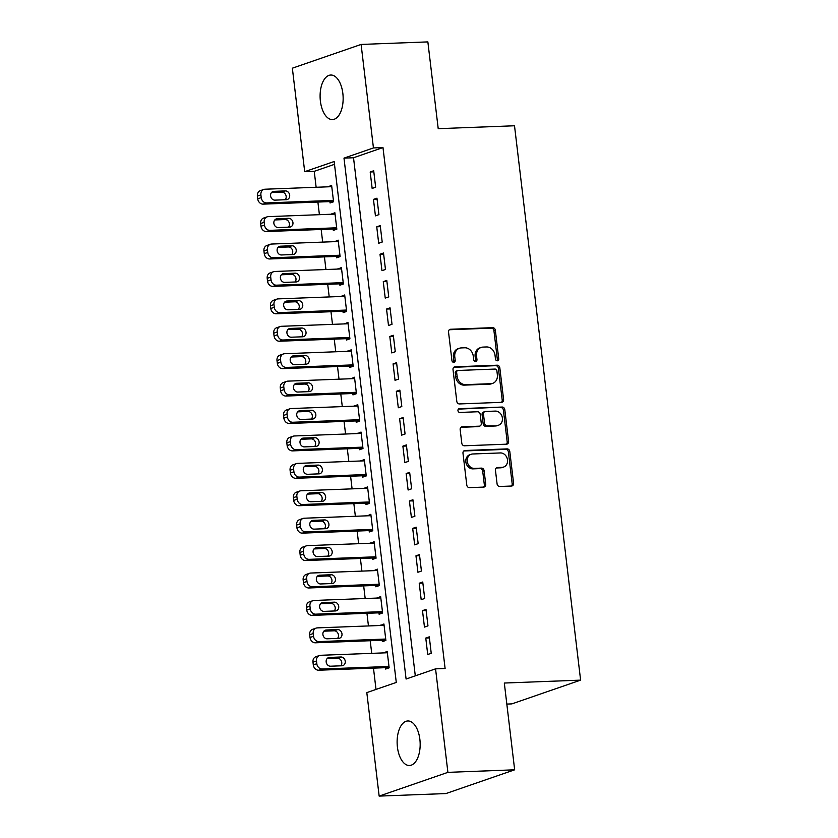 <?xml version="1.0" encoding="UTF-8"?>
<svg xmlns="http://www.w3.org/2000/svg" width="838" height="838" viewBox="0 0 838 838"><rect width="100%" height="100%" fill="white"/><g stroke="black" fill="none" stroke-linecap="round" stroke-linejoin="round"><path stroke-width="1.26" d="M497.332 360.801A1.917 1.624 70.9 0 0 498.746 358.853L495.342 330.256A2.734 2.315 70.9 0 0 492.681 327.658L450.551 329.261A2.734 2.315 70.9 0 0 448.529 332.037L451.944 360.633A1.917 1.624 70.9 0 0 455.223 360.508L454.783 356.81A8.747 7.406 70.9 0 1 459.413 348.252A8.747 7.406 70.9 0 1 461.235 347.917L464.755 347.78A8.747 7.406 70.9 0 1 473.261 356.108L473.711 359.806A1.917 1.624 70.9 0 0 476.979 359.68L476.539 355.982A8.747 7.406 70.9 0 1 481.169 347.424A8.747 7.406 70.9 0 1 483.002 347.089L486.511 346.953A8.747 7.406 70.9 0 1 495.028 355.281L495.468 358.978A1.917 1.624 70.9 0 0 497.332 360.801M496.965 360.769A1.917 1.624 70.9 0 0 497.343 359.334L493.938 330.748A2.734 2.315 70.9 0 0 491.278 328.14L449.336 329.743M453.431 362.425A1.917 1.624 70.9 0 0 453.819 360.989L453.379 357.292L454.783 356.81M475.198 361.597A1.917 1.624 70.9 0 0 475.575 360.162L475.136 356.464L476.539 355.982M397.422 747.119A22.28 11.502 87.8 0 1 407.792 720.973A22.28 11.502 87.8 0 1 419.869 739.357A22.28 11.502 87.8 0 1 409.489 765.503A22.28 11.502 87.8 0 1 397.422 747.119M320.399 101.178A22.28 11.502 87.8 0 1 330.769 75.032A22.28 11.502 87.8 0 1 342.847 93.427A22.28 11.502 87.8 0 1 332.466 119.572A22.28 11.502 87.8 0 1 320.399 101.178M497.081 483.882A2.734 2.315 70.9 0 0 499.741 486.48L511.557 486.03A2.734 2.315 70.9 0 0 513.579 483.254L509.797 451.493A2.734 2.315 70.9 0 0 507.137 448.896L465.006 450.498A2.734 2.315 70.9 0 0 462.985 453.274L466.776 485.034A2.734 2.315 70.9 0 0 469.437 487.632L483.715 487.088A2.734 2.315 70.9 0 0 485.736 484.312L484.113 470.715A2.734 2.315 70.9 0 0 481.452 468.117L474.371 468.39A7.312 6.191 70.9 0 1 467.405 462.325A7.312 6.191 70.9 0 1 471.124 454.269A7.312 6.191 70.9 0 1 472.653 453.987L500.391 452.939A7.312 6.191 70.9 0 1 507.346 458.994A7.312 6.191 70.9 0 1 503.638 467.049A7.312 6.191 70.9 0 1 502.098 467.332L497.479 467.51A2.734 2.315 70.9 0 0 495.457 470.286L497.081 483.882M435.561 668.85L445.104 668.494L382.987 147.572L373.444 147.938L343.989 158.12L406.095 679.031L435.561 668.85L447.901 772.353L379.153 796.1L366.814 692.607L396.28 682.425L334.163 161.514L304.697 171.685L292.357 68.192L361.105 44.435L373.444 147.938M361.105 44.435L427.862 41.9L438.211 128.675L514.511 125.773L580.608 680.131L504.319 683.033L514.658 769.808L447.901 772.353M501.585 402.334A2.734 2.315 70.9 0 0 503.596 399.558L499.815 367.798A2.734 2.315 70.9 0 0 497.154 365.2L455.024 366.803A2.734 2.315 70.9 0 0 453.012 369.579L456.794 401.339A2.734 2.315 70.9 0 0 459.454 403.937L501.585 402.334M504.801 409.646L508.593 441.406A2.734 2.315 70.9 0 1 506.571 444.182L464.451 445.785A2.734 2.315 70.9 0 1 461.79 443.187L460.167 429.59A2.734 2.315 70.9 0 1 462.188 426.814L479.273 426.165A2.734 2.315 70.9 0 0 481.284 423.379L480.216 414.37A2.734 2.315 70.9 0 0 477.555 411.762L459.769 412.443A1.917 1.624 70.9 0 1 459.318 408.672L502.14 407.048A2.734 2.315 70.9 0 1 504.801 409.646L503.397 410.128L507.189 441.888L508.593 441.406M506.822 704.077L511.861 703.889L580.608 680.131M426.008 609.425L422.499 610.64L424.457 627.096L427.967 625.881L426.008 609.425M419.471 554.599L415.962 555.814L417.921 572.26L421.43 571.045L419.471 554.599M412.925 499.762L409.426 500.977L411.385 517.423L414.894 516.218L412.925 499.762M406.388 444.926L402.879 446.141L404.848 462.597L408.347 461.382L406.388 444.926M399.852 390.099L396.343 391.304L398.301 407.76L401.811 406.545L399.852 390.099M393.315 335.263L389.806 336.478L391.765 352.924L395.274 351.719L393.315 335.263M386.779 280.426L383.27 281.641L385.229 298.098L388.738 296.882L386.779 280.426M380.232 225.6L376.733 226.805L378.692 243.261L382.201 242.046L380.232 225.6M373.696 170.763L370.187 171.979L372.156 188.424L375.654 187.22L373.696 170.763M382.987 147.572L353.521 157.754L415.302 675.857M376.964 198.177L373.455 199.392L375.424 215.848L378.933 214.633L376.964 198.177M383.511 253.013L380.002 254.228L381.96 270.674L385.47 269.469L383.511 253.013M390.047 307.85L386.538 309.054L388.497 325.511L392.006 324.296L390.047 307.85M396.584 362.676L393.074 363.891L395.033 380.347L398.542 379.132L396.584 362.676M403.12 417.513L399.611 418.728L401.58 435.173L405.079 433.969L403.12 417.513M409.656 472.349L406.147 473.554L408.116 490.01L411.626 488.795L409.656 472.349M416.203 527.175L412.694 528.39L414.653 544.847L418.162 543.632L416.203 527.175M422.74 582.012L419.23 583.227L421.189 599.673L424.698 598.468L422.74 582.012M429.276 636.849L425.767 638.064L427.726 654.509L431.235 653.294L429.276 636.849M514.658 769.808L445.91 793.565L379.153 796.1M334.498 164.321L314.24 171.329L316.136 187.272M317.895 202.052L319.404 214.685M321.174 229.465L322.672 242.109M324.442 256.889L325.94 269.522M327.71 284.302L329.219 296.935M330.979 311.715L332.487 324.358M334.247 339.139L335.755 351.771M337.515 366.552L339.023 379.185M340.783 393.965L342.292 406.608M344.051 421.388L345.56 434.021M347.32 448.801L348.828 461.434M350.588 476.214L352.096 488.858M353.856 503.638L355.364 516.271M357.135 531.051L358.633 543.684M360.403 558.464L361.911 571.107M363.671 585.888L365.179 598.521M366.939 613.301L368.448 625.934M370.207 640.714L371.716 653.357M373.476 668.137L376.011 689.423M314.24 171.329L304.697 171.685M385.47 667.677L385.637 669.049L389.146 667.834L387.187 651.388L383.71 652.896M382.201 640.263L382.369 641.636L385.878 640.421L383.919 623.975L380.442 625.483M378.933 612.85L379.101 614.212L382.61 613.007L380.641 596.551L377.173 598.06M375.665 585.427L375.833 586.799L379.342 585.584L377.372 569.138L373.905 570.647M372.397 558.014L372.564 559.386L376.073 558.171L374.104 541.725L370.637 543.234M369.129 530.601L369.296 531.962L372.795 530.758L370.836 514.302L367.369 515.81M365.86 503.177L366.017 504.549L369.527 503.334L367.568 486.888L364.101 488.397M362.592 475.764L362.749 477.136L366.258 475.921L364.3 459.475L360.822 460.984M359.324 448.351L359.481 449.713L362.99 448.508L361.031 432.052L357.554 433.56M356.056 420.927L356.213 422.3L359.722 421.085L357.763 404.639L354.285 406.147M352.777 393.514L352.945 394.887L356.454 393.671L354.495 377.226L351.017 378.734M349.509 366.101L349.676 367.463L353.186 366.258L351.227 349.802L347.749 351.311M346.241 338.678L346.408 340.05L349.917 338.835L347.948 322.389L344.481 323.897M342.972 311.265L343.14 312.637L346.649 311.422L344.68 294.976L341.213 296.484M339.704 283.841L339.872 285.213L343.381 284.009L341.412 267.552L337.944 269.061M336.436 256.428L336.604 257.8L340.102 256.585L338.143 240.139L334.676 241.648M333.168 229.015L333.325 230.387L336.834 229.172L334.875 212.726L331.408 214.235M329.9 201.591L330.057 202.964L333.566 201.759L331.607 185.303L328.129 186.811M353.521 157.754L343.989 158.12M328.098 186.518L331.733 186.382M370.187 171.979L373.821 171.842M331.366 213.931L335.001 213.795M373.455 199.392L377.1 199.255M334.634 241.354L338.269 241.208M376.733 226.805L380.368 226.669M337.903 268.768L341.537 268.631M380.002 254.228L383.636 254.092M341.181 296.181L344.816 296.044M383.27 281.641L386.905 281.505M344.449 323.604L348.084 323.458M386.538 309.054L390.173 308.918M347.718 351.017L351.352 350.881M389.806 336.478L393.441 336.342M350.986 378.43L354.621 378.294M393.074 363.891L396.709 363.755M354.254 405.854L357.889 405.707M396.343 391.304L399.977 391.168M357.522 433.267L361.157 433.131M399.611 418.728L403.246 418.591M360.79 460.68L364.425 460.544M402.879 446.141L406.514 446.005M364.059 488.104L367.693 487.957M406.147 473.554L409.792 473.418M367.327 515.517L370.962 515.38M409.426 500.977L413.061 500.841M370.595 542.93L374.23 542.794M412.694 528.39L416.329 528.254M373.863 570.353L377.509 570.207M415.962 555.814L419.597 555.667M377.142 597.766L380.777 597.63M419.23 583.227L422.865 583.091M380.41 625.179L384.045 625.043M422.499 610.64L426.133 610.504M383.678 652.603L387.313 652.456M425.767 638.064L429.402 637.917M481.169 347.424L479.765 347.906A8.747 7.406 70.9 0 0 475.136 356.464M459.413 348.252L458.009 348.734A8.747 7.406 70.9 0 0 453.379 357.292M501.396 402.345A2.734 2.315 70.9 0 0 502.203 400.04L498.411 368.291A2.734 2.315 70.9 0 0 495.75 365.682L453.808 367.274M496.892 370.888A1.917 1.624 70.9 0 0 495.028 369.066L458.051 370.469A1.917 1.624 70.9 0 0 456.637 372.418L457.108 376.314A8.747 7.406 70.9 0 0 465.624 384.642L490.89 383.689A8.747 7.406 70.9 0 0 492.723 383.343A8.747 7.406 70.9 0 0 497.353 374.785L496.892 370.888M456.647 370.951A1.917 1.624 70.9 0 0 455.233 372.9L456.637 372.418M492.723 383.343L491.319 383.825A8.747 7.406 70.9 0 1 489.486 384.171L464.221 385.134A8.747 7.406 70.9 0 1 455.704 376.807L455.233 372.9M506.382 444.192A2.734 2.315 70.9 0 0 507.189 441.888M460.963 427.296L477.87 426.647A2.734 2.315 70.9 0 0 478.435 426.542L479.839 426.06M458.323 409.143L502.14 407.048M496.997 425.484A7.312 6.191 70.9 0 0 498.526 425.201A7.312 6.191 70.9 0 0 502.245 417.156A7.312 6.191 70.9 0 0 495.279 411.091L485.506 411.458A2.734 2.315 70.9 0 0 483.484 414.244L484.563 423.263A2.734 2.315 70.9 0 0 487.224 425.861L495.593 425.976A7.312 6.191 70.9 0 0 497.123 425.694L498.526 425.201M484.94 411.573L483.536 412.055A2.734 2.315 70.9 0 0 482.091 414.726L483.484 414.244M495.593 425.976L485.82 426.343A2.734 2.315 70.9 0 1 483.159 423.745L482.091 414.726M503.397 410.128A2.734 2.315 70.9 0 0 500.736 407.53M503.638 467.049L502.234 467.531A7.312 6.191 70.9 0 1 500.705 467.814L496.264 467.981M471.124 454.269L469.72 454.762A7.312 6.191 70.9 0 0 466.001 462.806A7.312 6.191 70.9 0 0 472.967 468.871L474.371 468.39M483.526 487.098A2.734 2.315 70.9 0 0 484.333 484.793L482.709 471.207A2.734 2.315 70.9 0 0 480.048 468.599L472.967 468.871M511.379 486.04A2.734 2.315 70.9 0 0 512.175 483.736L508.394 451.975A2.734 2.315 70.9 0 0 505.733 449.378L463.791 450.97M333.409 200.387L266.652 202.922A5.573 4.714 70.9 0 1 261.226 197.621L260.901 194.877A5.573 4.714 70.9 0 1 263.844 189.43A5.573 4.714 70.9 0 1 265.018 189.22L331.775 186.675M333.534 201.455L263.142 204.137A5.573 4.714 -109.1 0 1 257.716 198.836L257.392 196.092A5.573 4.714 -109.1 0 1 260.335 190.645L263.844 189.43M285.245 199.737A4.452 3.771 70.9 0 0 285.737 194.845A4.452 3.771 70.9 0 0 281.83 192.132L271.522 192.531M274.937 200.135L286.376 199.695A4.452 3.771 70.9 0 0 287.308 199.517A4.452 3.771 70.9 0 0 289.581 194.615A4.452 3.771 70.9 0 0 285.339 190.917L273.89 191.357A4.452 3.771 70.9 0 0 272.958 191.535A4.452 3.771 70.9 0 0 270.695 196.438A4.452 3.771 70.9 0 0 274.937 200.135M336.677 227.8L269.92 230.345A5.573 4.714 70.9 0 1 264.494 225.034L264.169 222.3A5.573 4.714 70.9 0 1 267.113 216.853A5.573 4.714 70.9 0 1 268.286 216.633L335.043 214.088M336.803 228.879L266.411 231.55A5.573 4.714 -109.1 0 1 260.985 226.25L260.66 223.505A5.573 4.714 -109.1 0 1 263.614 218.058L267.113 216.853M288.513 227.15A4.452 3.771 70.9 0 0 289.005 222.269A4.452 3.771 70.9 0 0 285.098 219.546L274.791 219.944M278.206 227.548L289.644 227.108A4.452 3.771 70.9 0 0 290.577 226.941A4.452 3.771 70.9 0 0 292.85 222.028A4.452 3.771 70.9 0 0 288.607 218.341L277.158 218.77A4.452 3.771 70.9 0 0 276.226 218.948A4.452 3.771 70.9 0 0 273.963 223.851A4.452 3.771 70.9 0 0 278.206 227.548M339.945 255.213L273.188 257.758A5.573 4.714 70.9 0 1 267.762 252.458L267.437 249.714A5.573 4.714 70.9 0 1 270.381 244.267A5.573 4.714 70.9 0 1 271.554 244.047L338.311 241.512M340.071 256.292L269.679 258.973A5.573 4.714 -109.1 0 1 264.253 253.663L263.928 250.929A5.573 4.714 -109.1 0 1 266.882 245.482L270.381 244.267M291.781 254.574A4.452 3.771 70.9 0 0 292.284 249.682A4.452 3.771 70.9 0 0 288.366 246.969L278.059 247.357M281.474 254.962L292.923 254.532A4.452 3.771 70.9 0 0 293.855 254.354A4.452 3.771 70.9 0 0 296.118 249.452A4.452 3.771 70.9 0 0 291.875 245.754L280.426 246.194A4.452 3.771 70.9 0 0 279.494 246.362A4.452 3.771 70.9 0 0 277.231 251.274A4.452 3.771 70.9 0 0 281.474 254.962M343.213 282.636L276.456 285.171A5.573 4.714 70.9 0 1 271.03 279.871L270.705 277.127A5.573 4.714 70.9 0 1 273.659 271.68A5.573 4.714 70.9 0 1 274.822 271.47L341.579 268.925M343.339 283.705L272.947 286.387A5.573 4.714 -109.1 0 1 267.521 281.086L267.196 278.342A5.573 4.714 -109.1 0 1 270.15 272.895L273.659 271.68M295.049 281.987A4.452 3.771 70.9 0 0 295.552 277.095A4.452 3.771 70.9 0 0 291.634 274.382L281.327 274.78M284.742 282.385L296.191 281.945A4.452 3.771 70.9 0 0 297.123 281.767A4.452 3.771 70.9 0 0 299.386 276.865A4.452 3.771 70.9 0 0 295.144 273.167L283.694 273.607A4.452 3.771 70.9 0 0 282.762 273.785A4.452 3.771 70.9 0 0 280.5 278.687A4.452 3.771 70.9 0 0 284.742 282.385M346.482 310.05L279.724 312.595A5.573 4.714 70.9 0 1 274.298 307.284L273.974 304.55A5.573 4.714 70.9 0 1 276.928 299.103A5.573 4.714 70.9 0 1 278.09 298.883L344.847 296.338M346.607 311.128L276.215 313.8A5.573 4.714 -109.1 0 1 270.789 308.499L270.464 305.755A5.573 4.714 -109.1 0 1 273.418 300.308L276.928 299.103M298.318 309.4A4.452 3.771 70.9 0 0 298.82 304.519A4.452 3.771 70.9 0 0 294.903 301.795L284.595 302.193M288.01 309.798L299.459 309.358A4.452 3.771 70.9 0 0 300.392 309.191A4.452 3.771 70.9 0 0 302.654 304.278A4.452 3.771 70.9 0 0 298.412 300.591L286.963 301.02A4.452 3.771 70.9 0 0 286.03 301.198A4.452 3.771 70.9 0 0 283.768 306.1A4.452 3.771 70.9 0 0 288.01 309.798M349.75 337.463L282.993 340.008A5.573 4.714 70.9 0 1 277.567 334.708L277.242 331.963A5.573 4.714 70.9 0 1 280.196 326.516A5.573 4.714 70.9 0 1 281.359 326.296L348.116 323.761M349.875 338.542L279.483 341.223A5.573 4.714 -109.1 0 1 274.068 335.912L273.733 333.178A5.573 4.714 -109.1 0 1 276.687 327.731L280.196 326.516M301.586 336.824A4.452 3.771 70.9 0 0 302.089 331.932A4.452 3.771 70.9 0 0 298.171 329.219L287.863 329.606M291.278 337.211L302.728 336.782A4.452 3.771 70.9 0 0 303.66 336.604A4.452 3.771 70.9 0 0 305.922 331.701A4.452 3.771 70.9 0 0 301.68 328.004L290.231 328.444A4.452 3.771 70.9 0 0 289.299 328.611A4.452 3.771 70.9 0 0 287.036 333.524A4.452 3.771 70.9 0 0 291.278 337.211M353.018 364.886L286.261 367.421A5.573 4.714 70.9 0 1 280.845 362.121L280.51 359.376A5.573 4.714 70.9 0 1 283.464 353.929A5.573 4.714 70.9 0 1 284.627 353.72L351.384 351.174M353.144 365.955L282.752 368.636A5.573 4.714 -109.1 0 1 277.336 363.336L277.001 360.591A5.573 4.714 -109.1 0 1 279.955 355.144L283.464 353.929M304.864 364.237A4.452 3.771 70.9 0 0 305.357 359.345A4.452 3.771 70.9 0 0 301.439 356.632L291.132 357.03M294.547 364.635L305.996 364.195A4.452 3.771 70.9 0 0 306.928 364.017A4.452 3.771 70.9 0 0 309.191 359.114A4.452 3.771 70.9 0 0 304.948 355.417L293.51 355.857A4.452 3.771 70.9 0 0 292.577 356.035A4.452 3.771 70.9 0 0 290.304 360.937A4.452 3.771 70.9 0 0 294.547 364.635M356.286 392.299L289.529 394.845A5.573 4.714 70.9 0 1 284.113 389.534L283.778 386.8A5.573 4.714 70.9 0 1 286.732 381.353A5.573 4.714 70.9 0 1 287.895 381.133L354.652 378.587M356.422 393.378L286.02 396.049A5.573 4.714 -109.1 0 1 280.604 390.749L280.28 388.004A5.573 4.714 -109.1 0 1 283.223 382.557L286.732 381.353M308.133 391.65A4.452 3.771 70.9 0 0 308.625 386.768A4.452 3.771 70.9 0 0 304.707 384.045L294.4 384.443M297.825 392.048L309.264 391.608A4.452 3.771 70.9 0 0 310.196 391.44A4.452 3.771 70.9 0 0 312.459 386.528A4.452 3.771 70.9 0 0 308.216 382.84L296.778 383.27A4.452 3.771 70.9 0 0 295.845 383.448A4.452 3.771 70.9 0 0 293.583 388.35A4.452 3.771 70.9 0 0 297.825 392.048M359.554 419.712L292.797 422.258A5.573 4.714 70.9 0 1 287.382 416.957L287.057 414.213A5.573 4.714 70.9 0 1 290 408.766A5.573 4.714 70.9 0 1 291.163 408.546L357.92 406.011M359.691 420.791L289.288 423.473A5.573 4.714 -109.1 0 1 283.873 418.162L283.548 415.428A5.573 4.714 -109.1 0 1 286.491 409.981L290 408.766M311.401 419.073A4.452 3.771 70.9 0 0 311.893 414.182A4.452 3.771 70.9 0 0 307.975 411.468L297.668 411.856M301.093 419.461L312.532 419.031A4.452 3.771 70.9 0 0 313.464 418.853A4.452 3.771 70.9 0 0 315.727 413.951A4.452 3.771 70.9 0 0 311.485 410.253L300.046 410.693A4.452 3.771 70.9 0 0 299.114 410.861A4.452 3.771 70.9 0 0 296.851 415.774A4.452 3.771 70.9 0 0 301.093 419.461M362.833 447.136L296.065 449.671A5.573 4.714 70.9 0 1 290.65 444.37L290.325 441.626A5.573 4.714 70.9 0 1 293.269 436.179A5.573 4.714 70.9 0 1 294.431 435.97L361.188 433.424M362.959 448.204L292.567 450.886A5.573 4.714 -109.1 0 1 287.141 445.586L286.816 442.841A5.573 4.714 -109.1 0 1 289.759 437.394L293.269 436.179M314.669 446.486A4.452 3.771 70.9 0 0 315.161 441.595A4.452 3.771 70.9 0 0 311.254 438.882L300.936 439.28M304.362 446.884L315.8 446.445A4.452 3.771 70.9 0 0 316.733 446.266A4.452 3.771 70.9 0 0 318.995 441.364A4.452 3.771 70.9 0 0 314.753 437.666L303.314 438.106A4.452 3.771 70.9 0 0 302.382 438.284A4.452 3.771 70.9 0 0 300.119 443.187A4.452 3.771 70.9 0 0 304.362 446.884M366.101 474.549L299.344 477.094A5.573 4.714 70.9 0 1 293.918 471.784L293.593 469.05A5.573 4.714 70.9 0 1 296.537 463.603A5.573 4.714 70.9 0 1 297.7 463.383L364.467 460.837M366.227 475.628L295.835 478.299A5.573 4.714 -109.1 0 1 290.409 472.999L290.084 470.254A5.573 4.714 -109.1 0 1 293.028 464.807L296.537 463.603M317.937 473.899A4.452 3.771 70.9 0 0 318.43 469.018A4.452 3.771 70.9 0 0 314.522 466.295L304.215 466.693M307.63 474.298L319.069 473.858A4.452 3.771 70.9 0 0 320.001 473.69A4.452 3.771 70.9 0 0 322.263 468.777A4.452 3.771 70.9 0 0 318.031 465.09L306.582 465.519A4.452 3.771 70.9 0 0 305.65 465.698A4.452 3.771 70.9 0 0 303.387 470.6A4.452 3.771 70.9 0 0 307.63 474.298M369.369 501.962L302.612 504.507A5.573 4.714 70.9 0 1 297.186 499.207L296.861 496.463A5.573 4.714 70.9 0 1 299.805 491.016A5.573 4.714 70.9 0 1 300.978 490.796L367.735 488.261M369.495 503.041L299.103 505.723A5.573 4.714 -109.1 0 1 293.677 500.412L293.352 497.678A5.573 4.714 -109.1 0 1 296.296 492.231L299.805 491.016M321.205 501.323A4.452 3.771 70.9 0 0 321.698 496.431A4.452 3.771 70.9 0 0 317.791 493.718L307.483 494.106M310.898 501.711L322.337 501.281A4.452 3.771 70.9 0 0 323.269 501.103A4.452 3.771 70.9 0 0 325.542 496.201A4.452 3.771 70.9 0 0 321.3 492.503L309.851 492.943A4.452 3.771 70.9 0 0 308.918 493.111A4.452 3.771 70.9 0 0 306.656 498.023A4.452 3.771 70.9 0 0 310.898 501.711M372.638 529.386L305.88 531.921A5.573 4.714 70.9 0 1 300.454 526.62L300.13 523.876A5.573 4.714 70.9 0 1 303.073 518.429A5.573 4.714 70.9 0 1 304.246 518.219L371.004 515.674M372.763 530.454L302.371 533.136A5.573 4.714 -109.1 0 1 296.945 527.835L296.621 525.091A5.573 4.714 -109.1 0 1 299.575 519.644L303.073 518.429M324.474 528.736A4.452 3.771 70.9 0 0 324.966 523.844A4.452 3.771 70.9 0 0 321.059 521.131L310.751 521.529M314.166 529.134L325.615 528.694A4.452 3.771 70.9 0 0 326.548 528.516A4.452 3.771 70.9 0 0 328.81 523.614A4.452 3.771 70.9 0 0 324.568 519.916L313.119 520.356A4.452 3.771 70.9 0 0 312.186 520.534A4.452 3.771 70.9 0 0 309.924 525.436A4.452 3.771 70.9 0 0 314.166 529.134M375.906 556.799L309.149 559.344A5.573 4.714 70.9 0 1 303.723 554.033L303.398 551.299A5.573 4.714 70.9 0 1 306.352 545.852A5.573 4.714 70.9 0 1 307.515 545.632L374.272 543.087M376.032 557.878L305.64 560.549A5.573 4.714 -109.1 0 1 300.214 555.248L299.889 552.504A5.573 4.714 -109.1 0 1 302.843 547.057L306.352 545.852M327.742 556.149A4.452 3.771 70.9 0 0 328.245 551.268A4.452 3.771 70.9 0 0 324.327 548.544L314.02 548.942M317.434 556.547L328.884 556.107A4.452 3.771 70.9 0 0 329.816 555.94A4.452 3.771 70.9 0 0 332.078 551.027A4.452 3.771 70.9 0 0 327.836 547.34L316.387 547.769A4.452 3.771 70.9 0 0 315.455 547.947A4.452 3.771 70.9 0 0 313.192 552.85A4.452 3.771 70.9 0 0 317.434 556.547M379.174 584.222L312.417 586.757A5.573 4.714 70.9 0 1 306.991 581.457L306.666 578.712A5.573 4.714 70.9 0 1 309.62 573.265A5.573 4.714 70.9 0 1 310.783 573.045L377.54 570.51M379.3 585.291L308.908 587.972A5.573 4.714 -109.1 0 1 303.482 582.661L303.157 579.927A5.573 4.714 -109.1 0 1 306.111 574.48L309.62 573.265M331.01 583.573A4.452 3.771 70.9 0 0 331.513 578.681A4.452 3.771 70.9 0 0 327.595 575.968L317.288 576.355M320.703 583.96L332.152 583.531A4.452 3.771 70.9 0 0 333.084 583.353A4.452 3.771 70.9 0 0 335.347 578.45A4.452 3.771 70.9 0 0 331.104 574.753L319.655 575.193A4.452 3.771 70.9 0 0 318.723 575.36A4.452 3.771 70.9 0 0 316.46 580.273A4.452 3.771 70.9 0 0 320.703 583.96M382.442 611.635L315.685 614.17A5.573 4.714 70.9 0 1 310.259 608.87L309.934 606.125A5.573 4.714 70.9 0 1 312.888 600.678A5.573 4.714 70.9 0 1 314.051 600.469L380.808 597.923M382.568 612.704L312.176 615.385A5.573 4.714 -109.1 0 1 306.76 610.085L306.425 607.341A5.573 4.714 -109.1 0 1 309.379 601.894L312.888 600.678M334.278 610.986A4.452 3.771 70.9 0 0 334.781 606.094A4.452 3.771 70.9 0 0 330.863 603.381L320.556 603.779M323.971 611.384L335.42 610.944A4.452 3.771 70.9 0 0 336.352 610.766A4.452 3.771 70.9 0 0 338.615 605.864A4.452 3.771 70.9 0 0 334.372 602.166L322.923 602.606A4.452 3.771 70.9 0 0 321.991 602.784A4.452 3.771 70.9 0 0 319.728 607.686A4.452 3.771 70.9 0 0 323.971 611.384M385.71 639.048L318.953 641.594A5.573 4.714 70.9 0 1 313.538 636.283L313.203 633.549A5.573 4.714 70.9 0 1 316.156 628.102A5.573 4.714 70.9 0 1 317.319 627.882L384.076 625.347M385.836 640.127L315.444 642.798A5.573 4.714 -109.1 0 1 310.029 637.498L309.693 634.754A5.573 4.714 -109.1 0 1 312.647 629.307L316.156 628.102M337.557 638.399A4.452 3.771 70.9 0 0 338.049 633.518A4.452 3.771 70.9 0 0 334.132 630.794L323.824 631.192M327.239 638.797L338.688 638.357A4.452 3.771 70.9 0 0 339.62 638.189A4.452 3.771 70.9 0 0 341.883 633.277A4.452 3.771 70.9 0 0 337.641 629.589L326.202 630.019A4.452 3.771 70.9 0 0 325.27 630.197A4.452 3.771 70.9 0 0 322.997 635.099A4.452 3.771 70.9 0 0 327.239 638.797M388.979 666.472L322.221 669.007A5.573 4.714 70.9 0 1 316.806 663.706L316.471 660.962A5.573 4.714 70.9 0 1 319.425 655.515A5.573 4.714 70.9 0 1 320.587 655.295L387.345 652.76M389.115 667.54L318.712 670.222A5.573 4.714 -109.1 0 1 313.297 664.911L312.972 662.177A5.573 4.714 -109.1 0 1 315.916 656.73L319.425 655.515M340.825 665.822A4.452 3.771 70.9 0 0 341.317 660.931A4.452 3.771 70.9 0 0 337.4 658.218L327.092 658.605M330.518 666.21L341.956 665.781A4.452 3.771 70.9 0 0 342.889 665.602A4.452 3.771 70.9 0 0 345.151 660.7A4.452 3.771 70.9 0 0 340.909 657.002L329.47 657.442A4.452 3.771 70.9 0 0 328.538 657.61A4.452 3.771 70.9 0 0 326.275 662.523A4.452 3.771 70.9 0 0 330.518 666.21M497.343 359.334L498.746 358.853M453.819 360.989L455.223 360.508M475.575 360.162L476.979 359.68M449.461 329.638L450.551 329.261M491.278 328.14L492.681 327.658M493.938 330.748L495.342 330.256M453.945 367.18L455.024 366.803M495.75 365.682L497.154 365.2M498.411 368.291L499.815 367.798M502.203 400.04L503.596 399.558M455.704 376.807L457.108 376.314M464.221 385.134L465.624 384.642M489.486 384.171L490.89 383.689M461.099 427.191L462.188 426.814M477.87 426.647L479.273 426.165M458.554 408.934L459.318 408.672M483.159 423.745L484.563 423.263M485.82 426.343L487.224 425.861M496.389 467.887L497.479 467.51M500.705 467.814L502.098 467.332M480.048 468.599L481.452 468.117M482.709 471.207L484.113 470.715M484.333 484.793L485.736 484.312M463.917 450.875L465.006 450.498M505.733 449.378L507.137 448.896M508.394 451.975L509.797 451.493M512.175 483.736L513.579 483.254M266.652 202.922L263.142 204.137M260.901 194.877L257.392 196.092M261.226 197.621L257.716 198.836M272.12 191.965L273.89 191.357M281.83 192.132L285.339 190.917M269.92 230.345L266.411 231.55M264.169 222.3L260.66 223.505M264.494 225.034L260.985 226.25M275.388 219.388L277.158 218.77M285.098 219.546L288.607 218.341M273.188 257.758L269.679 258.973M267.437 249.714L263.928 250.929M267.762 252.458L264.253 253.663M278.656 246.801L280.426 246.194M288.366 246.969L291.875 245.754M276.456 285.171L272.947 286.387M270.705 277.127L267.196 278.342M271.03 279.871L267.521 281.086M281.924 274.215L283.694 273.607M291.634 274.382L295.144 273.167M279.724 312.595L276.215 313.8M273.974 304.55L270.464 305.755M274.298 307.284L270.789 308.499M285.192 301.638L286.963 301.02M294.903 301.795L298.412 300.591M282.993 340.008L279.483 341.223M277.242 331.963L273.733 333.178M277.567 334.708L274.068 335.912M288.461 329.051L290.231 328.444M298.171 329.219L301.68 328.004M286.261 367.421L282.752 368.636M280.51 359.376L277.001 360.591M280.845 362.121L277.336 363.336M291.729 356.464L293.51 355.857M301.439 356.632L304.948 355.417M289.529 394.845L286.02 396.049M283.778 386.8L280.28 388.004M284.113 389.534L280.604 390.749M294.997 383.888L296.778 383.27M304.707 384.045L308.216 382.84M292.797 422.258L289.288 423.473M287.057 414.213L283.548 415.428M287.382 416.957L283.873 418.162M298.276 411.301L300.046 410.693M307.975 411.468L311.485 410.253M296.065 449.671L292.567 450.886M290.325 441.626L286.816 442.841M290.65 444.37L287.141 445.586M301.544 438.714L303.314 438.106M311.254 438.882L314.753 437.666M299.344 477.094L295.835 478.299M293.593 469.05L290.084 470.254M293.918 471.784L290.409 472.999M304.812 466.138L306.582 465.519M314.522 466.295L318.031 465.09M302.612 504.507L299.103 505.723M296.861 496.463L293.352 497.678M297.186 499.207L293.677 500.412M308.08 493.551L309.851 492.943M317.791 493.718L321.3 492.503M305.88 531.921L302.371 533.136M300.13 523.876L296.621 525.091M300.454 526.62L296.945 527.835M311.348 520.964L313.119 520.356M321.059 521.131L324.568 519.916M309.149 559.344L305.64 560.549M303.398 551.299L299.889 552.504M303.723 554.033L300.214 555.248M314.617 548.387L316.387 547.769M324.327 548.544L327.836 547.34M312.417 586.757L308.908 587.972M306.666 578.712L303.157 579.927M306.991 581.457L303.482 582.661M317.885 575.8L319.655 575.193M327.595 575.968L331.104 574.753M315.685 614.17L312.176 615.385M309.934 606.125L306.425 607.341M310.259 608.87L306.76 610.085M321.153 603.213L322.923 602.606M330.863 603.381L334.372 602.166M318.953 641.594L315.444 642.798M313.203 633.549L309.693 634.754M313.538 636.283L310.029 637.498M324.421 630.637L326.202 630.019M334.132 630.794L337.641 629.589M322.221 669.007L318.712 670.222M316.471 660.962L312.972 662.177M316.806 663.706L313.297 664.911M327.689 658.05L329.47 657.442M337.4 658.218L340.909 657.002M456.249 371.035L457.653 370.543"/></g></svg>
